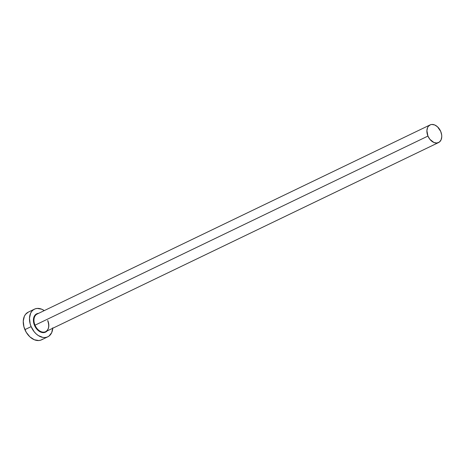 <?xml version="1.0" encoding="UTF-8"?>
<svg xmlns="http://www.w3.org/2000/svg" width="465" height="465" viewBox="0 0 465 465"><rect width="100%" height="100%" fill="white"/><g stroke="black" fill="none" stroke-linecap="round" stroke-linejoin="round"><path stroke-width="0.7" d="M37.235 313.997A9.788 6.777 64.3 0 0 35.009 325.192L34.509 325.401A10.172 7.039 -115.7 0 1 38.624 313.329L35.956 314.282L34.933 315.264L33.643 318.077L33.497 321.641L34.509 325.401L35.009 325.192A9.788 6.777 64.3 0 0 45.634 331.679L438.571 142.557A9.788 6.777 -115.7 0 1 427.945 136.071L35.009 325.192L427.945 136.071A9.788 6.777 -115.7 0 1 430.079 124.922A9.788 6.777 -115.7 0 1 440.704 131.409A9.788 6.777 -115.7 0 1 438.571 142.557M34.48 309.144L28.243 312.149A15.357 10.625 64.3 0 0 24.895 329.639A15.357 10.625 64.3 0 0 41.559 339.816L47.796 336.817A15.357 10.625 -115.7 0 1 31.132 326.633L24.895 329.639L31.132 326.633A15.357 10.625 -115.7 0 1 34.48 309.144A15.357 10.625 -115.7 0 1 44.274 310.608L41.716 309.208L37.217 308.423L35.148 308.865L33.311 309.847L31.777 311.335L30.597 313.271L29.493 318.176L30.155 323.814L31.132 326.633L34.189 331.76L36.148 333.864L38.304 335.55L42.844 337.421L45.064 337.538L47.134 337.096L48.97 336.114L51.679 332.684L52.789 327.779M52.76 328.249A15.357 10.625 -115.7 0 1 47.796 336.817M47.343 330.691L46.326 331.679L43.739 332.626L40.757 332.103L37.834 330.191L34.509 325.401A10.172 7.039 -115.7 0 0 47.11 330.97M28.284 312.125L25.534 314.34L24.36 316.276L23.25 321.181L23.918 326.814L26.255 332.324L29.905 336.869L34.323 339.752L38.822 340.543L40.891 340.101L42.728 339.113M430.079 124.922L37.148 314.038A9.788 6.777 64.3 0 0 35.009 325.192A9.788 6.777 64.3 0 0 45.547 331.719A9.788 6.777 64.3 0 0 47.767 320.525M440.704 131.409L437.507 126.8L434.694 124.963L431.822 124.457L430.503 124.742L428.352 126.317L427.602 127.55L426.899 130.677L427.945 136.071L429.893 139.337L433.955 142.517L436.827 143.022L439.315 142.11L441.047 139.924L441.75 136.803L441.68 135.03L440.704 131.409M45.634 331.679C48.848 329.639 49.528 325.942 47.668 320.588"/></g></svg>
